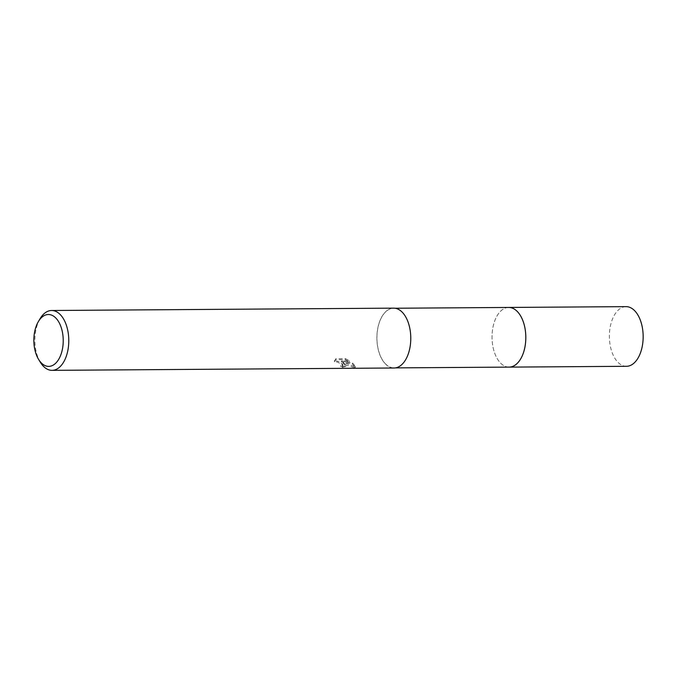 <?xml version="1.0" encoding="UTF-8"?>
<svg xmlns="http://www.w3.org/2000/svg" width="677" height="677" viewBox="0 0 677 677"><rect width="100%" height="100%" fill="white"/><g stroke="black" fill="none" stroke-linecap="round" stroke-linejoin="round"><path stroke-width="0.51" stroke-dasharray="3.38 2.54" d="M509.121 367.103A29.83 16.891 89.6 0 1 502.402 364.708A29.83 16.891 89.6 0 1 501.276 363.769A29.83 16.891 89.6 0 1 492.027 336.3A29.83 16.891 89.6 0 1 502.021 309.948A29.83 16.891 89.6 0 1 508.715 307.451M508.825 367.112A29.83 16.9 89.6 0 1 502.41 364.708A29.83 16.9 89.6 0 1 501.276 363.769A29.83 16.9 89.6 0 1 492.035 336.3A29.83 16.9 89.6 0 1 502.029 309.948A29.83 16.9 89.6 0 1 508.41 307.46M386.186 364.556A29.83 16.891 89.6 0 1 377.377 331.07A29.83 16.891 89.6 0 1 393.625 308.247A29.83 16.891 89.6 0 1 401.469 311.589A29.83 16.891 89.6 0 1 410.287 345.075A29.83 16.891 89.6 0 1 394.031 367.899A29.83 16.891 89.6 0 1 386.186 364.556M345.05 364.928L342.807 362.965L346.218 364.92L354.672 367.789L355.222 367.323L352.311 363.93L341.276 361.763L349.163 361.704L345.236 359.614L335.504 359.682L334.269 362.119L337.476 362.009L342.435 364.945L342.672 365.766L342.037 366.299L340.523 366.485A29.923 16.95 -90.4 0 0 342.249 367.425L345.744 366.485L345.05 364.928M40.332 362.246A29.923 16.95 89.6 0 1 40.028 318.774M394.031 368A29.923 16.95 89.6 0 1 386.161 364.649A29.923 16.95 89.6 0 1 377.317 331.045A29.923 16.95 89.6 0 1 393.625 308.145M352.565 363.041L355.484 366.409L354.934 366.858L343.061 362.068L345.998 365.588L342.511 366.519A28.933 16.383 89.6 0 1 340.776 365.597L342.291 365.402L342.892 364.421L339.49 361.738L336.063 360.883L334.531 361.222L334.269 362.119M340.776 365.597L340.523 366.485M334.531 361.222L335.775 358.751L345.507 358.683L345.236 359.614M335.775 358.751L335.504 359.682M342.511 366.519L342.249 367.425M343.061 362.068L342.807 362.965M345.507 358.683L349.425 360.807L341.538 360.858L352.573 363.041L352.311 363.93M349.425 360.807L349.163 361.704M341.538 360.858L341.276 361.763M354.934 366.858L354.672 367.789M626.479 366.299A29.83 16.891 89.6 0 1 611.204 322.76A29.83 16.891 89.6 0 1 626.064 306.647M508.689 367.112A29.839 16.9 89.6 0 1 493.855 323.564A29.839 16.9 89.6 0 1 508.283 307.46M395.004 308.238L393.625 308.247M334.387 361.391L334.65 360.486M345.744 366.485L346.006 365.588M355.222 367.323L355.484 366.418M342.68 365.766L342.934 364.886M395.419 367.89L394.031 367.899"/><path stroke-width="1.02" d="M508.283 307.46A29.839 16.9 89.6 0 1 508.723 307.443A29.83 16.891 89.6 0 1 516.559 310.794A29.83 16.891 89.6 0 1 525.369 344.28A29.83 16.891 89.6 0 1 509.121 367.103L395.419 367.89M508.41 307.46A29.83 16.9 89.6 0 1 516.568 310.785A29.83 16.9 89.6 0 1 525.344 344.551A29.83 16.9 89.6 0 1 508.825 367.112M38.318 321.677L40.028 318.774A29.923 16.95 89.6 0 1 51.621 310.498A29.923 16.95 89.6 0 1 59.5 313.849A29.923 16.95 89.6 0 1 68.343 347.453A29.923 16.95 89.6 0 1 52.036 370.353A29.923 16.95 89.6 0 1 44.157 367.002A29.923 16.95 89.6 0 1 40.332 362.246L38.572 359.36A25.938 14.691 89.6 0 1 38.318 321.677A25.938 14.691 89.6 0 1 55.192 317.42A25.938 14.691 89.6 0 1 61.641 352.378A25.938 14.691 89.6 0 1 41.889 363.481A25.938 14.691 89.6 0 1 38.572 359.36M51.621 310.498L393.625 308.145A29.923 16.95 89.6 0 1 401.495 311.496A29.923 16.95 89.6 0 1 410.338 345.101A29.923 16.95 89.6 0 1 394.031 368L52.036 370.353M509.129 367.12A29.839 16.9 89.6 0 0 523.998 350.999A29.839 16.9 89.6 0 0 508.723 307.443L626.064 306.647A29.83 16.891 89.6 0 1 641.339 350.187A29.83 16.891 89.6 0 1 626.479 366.299L509.129 367.12A29.839 16.9 89.6 0 1 508.689 367.112M508.715 307.451L395.004 308.238"/></g></svg>
